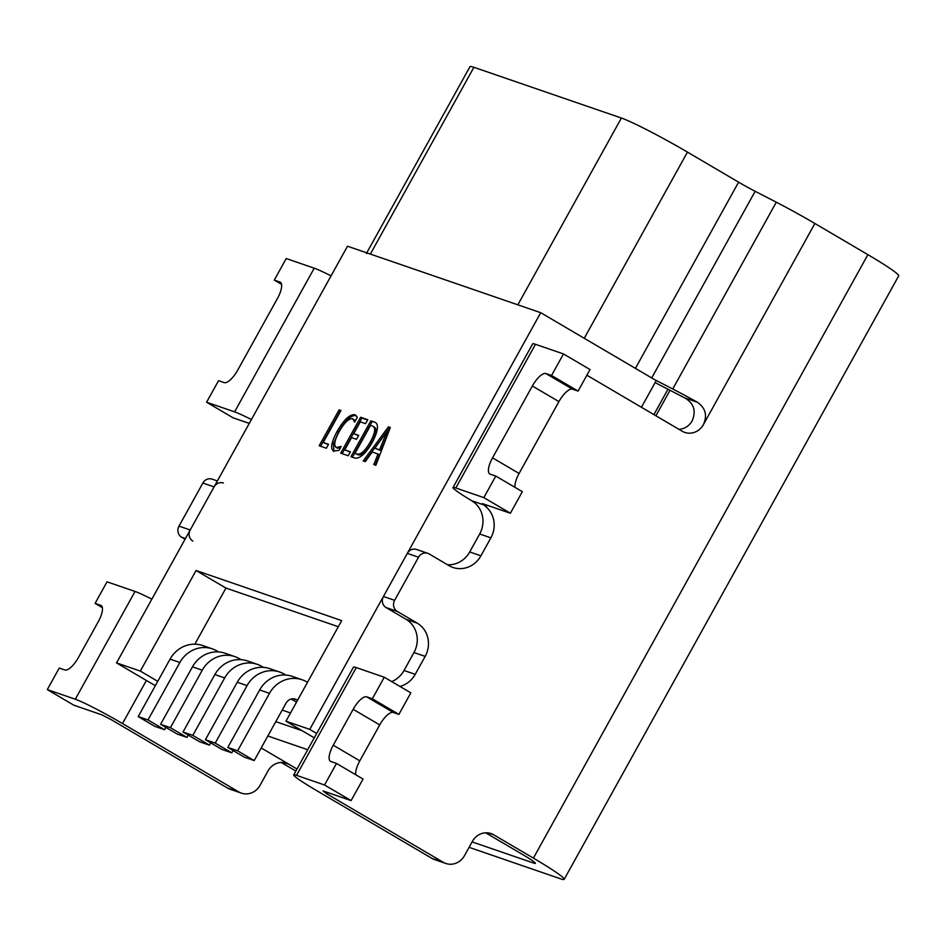 <?xml version="1.0" encoding="UTF-8"?>
<svg xmlns="http://www.w3.org/2000/svg" width="946" height="946" viewBox="0 0 946 946"><rect width="100%" height="100%" fill="white"/><g stroke="black" fill="none" stroke-linecap="round" stroke-linejoin="round"><path stroke-width="1.42" d="M333.867 451.348C330.119 449.054 331.206 442.397 337.131 431.376C343.847 419.728 349.748 414.182 354.821 414.75L357.328 417.304L354.655 422.117L352.657 418.688C348.731 418.404 344.238 422.744 339.165 431.719C334.494 440.268 333.548 445.531 336.315 447.493L341.175 446.429L338.999 450.379L333.205 451.041M333.985 451.384L333.453 443.946L338.455 432.156C345.172 420.509 351.072 414.963 356.145 415.531L355.661 415.128M355.424 420.734L352.657 418.688M337.639 448.274L335.854 447.281L340.146 448.309M352.42 457.214L372.18 421.561L374.805 422.141C379.015 424.139 378.211 430.82 372.417 442.172C365.57 453.749 359.681 459.035 354.75 458.018L350.942 456.705L370.856 420.781L375.55 422.495M390.32 427.486L375.869 465.278L373.824 464.581L377.986 454.009L372.204 452.022L365.286 461.636L363.229 460.939L388.439 426.835L390.32 427.486M350.398 451.821L348.211 455.759L340.69 453.181L360.603 417.257L367.781 419.728L365.594 423.666L360.296 421.845L353.745 433.67L358.7 435.373L356.512 439.322L351.557 437.62L344.758 449.882L350.398 451.821M328.534 444.301L326.346 448.238L319.18 445.779L339.094 409.855L340.962 410.505L323.236 442.48L328.534 444.301M116.524 662.898L347.489 246.208L540.722 312.7L309.756 729.378L285.952 721.195L341.695 620.611L196.07 570.509L140.327 671.081L116.524 662.898L155.321 685.708M338.313 626.725L225.952 588.069L194.852 644.167M282.204 710.079L290.517 712.941M472.101 841.893L533.71 863.095A24.702 1.655 -151 0 0 535.389 863.355A24.702 1.655 -151 0 0 522.192 854.273L485.665 832.799L522.192 854.273A24.702 1.655 -151 0 1 535.389 863.355A24.702 1.655 -151 0 1 533.71 863.095L472.101 841.893M540.722 312.7L656.217 380.599L641.423 407.277M316.709 733.469L309.756 729.378M261.202 747.955L297.009 769.003L289.228 764.427L283.824 762.571M667.971 389.244L653.911 414.62M670.016 390.296L655.885 415.779M157.757 681.333L140.327 671.081M314.273 737.845L285.952 721.195M307.698 749.717L267.836 736M225.952 588.069L196.07 570.509M275.794 721.632L302.081 730.679M307.485 682.338L306.658 681.841A28.818 26.89 109 0 0 302.093 679.748A28.818 26.89 109 0 0 269.48 693.335L237.623 750.805L227.82 747.435L244.423 757.19L254.214 760.56L286.082 703.091A8.23 7.686 -71 0 1 296.701 699.803L297.529 700.3M302.093 679.748L292.29 676.366A28.818 26.89 109 0 0 259.677 689.953L227.82 747.435M237.623 750.805L254.214 760.56M291.297 699.023L296.536 702.098M285.822 675.066L284.249 674.131A28.818 26.89 109 0 0 279.685 672.038A28.818 26.89 109 0 0 247.072 685.625L215.215 743.095L205.412 739.725L222.014 749.48L231.817 752.85L233.094 750.533M279.685 672.038L269.882 668.668A28.818 26.89 109 0 0 237.269 682.243L205.412 739.725M215.215 743.095L231.817 752.85M263.426 667.356L261.841 666.433A28.818 26.89 109 0 0 257.288 664.328A28.818 26.89 109 0 0 224.675 677.915L192.818 735.385L183.016 732.015L199.606 741.77L209.409 745.141L210.698 742.823M257.288 664.328L247.485 660.958A28.818 26.89 109 0 0 214.872 674.545L183.016 732.015M192.818 735.385L209.409 745.141M241.017 659.646L239.444 658.723A28.818 26.89 109 0 0 234.88 656.619A28.818 26.89 109 0 0 202.267 670.206L170.41 727.675L160.607 724.305L177.209 734.061L187.012 737.431L188.289 735.113M234.88 656.619L225.077 653.248A28.818 26.89 109 0 0 192.464 666.835L160.607 724.305M170.41 727.675L187.012 737.431M218.609 651.936L217.036 651.014A28.818 26.89 109 0 0 212.472 648.909A28.818 26.89 109 0 0 179.87 662.496L148.002 719.965L138.211 716.595L154.801 726.351L164.604 729.721L165.893 727.403M212.472 648.909L202.669 645.539A28.818 26.89 109 0 0 170.067 659.125L138.211 716.595M148.002 719.965L164.604 729.721M375.266 465.077L379.322 454.79L377.986 454.009M364.754 461.459L389.764 427.616L388.439 426.835M374.864 448.238L380.871 450.639L388.262 432.31L386.938 431.53L374.864 448.238L379.547 449.858L386.938 431.53M380.871 450.639L379.547 449.858M387.08 434.912L385.755 434.131M372.18 421.561L370.856 420.781M371.813 442.409L370.477 441.628C375.207 432.748 375.917 427.568 372.606 426.078L370.548 425.369L354.998 453.406L358.321 454.872C362.105 455.665 366.61 451.514 371.813 442.409C376.532 433.528 377.241 428.349 373.942 426.859M374.533 427.143L372.606 426.078M358.321 454.872L356.997 454.092C360.781 454.884 365.274 450.734 370.477 441.628M354.998 453.406L356.997 454.092M342.168 453.69L361.928 418.037L360.603 417.257M361.928 418.037L367.627 420M358.546 435.645L353.745 433.67M350.245 452.093L344.758 449.882M338.455 432.156L337.131 431.376M320.659 446.287L340.418 410.635L339.094 409.855M328.38 444.573L323.236 442.48M366.776 252.842L469.973 66.681A57.623 3.855 29 0 1 473.899 67.296L621.392 118.037A57.623 3.855 -151 0 1 687.458 152.105L738.613 182.176A24.702 1.655 29 0 0 755.156 191.305L776.288 202.196A57.623 3.855 -151 0 1 814.884 223.493L867.896 254.663A57.623 3.855 -151 0 1 898.7 275.854L564.194 879.319A57.623 3.855 -151 0 1 560.257 878.704L469.086 847.332M295.862 771.061L281.234 762.464M564.194 879.319A57.623 3.855 -151 0 0 533.39 858.128L493.658 834.774L488.254 832.918M621.392 118.037L517.852 304.825L370.359 254.084A57.623 3.855 29 0 0 366.433 253.469M586.898 375.219L682.149 431.21A16.46 15.361 109 0 0 684.75 432.417A16.46 15.361 109 0 0 703.386 424.648C707.561 415.4 705.515 407.915 697.261 402.192L684.727 397.888A24.702 1.655 -151 0 0 683.603 397.308L662.472 386.406A57.623 3.855 29 0 1 655.129 382.562M697.261 402.192A57.623 3.855 -151 0 0 672.748 388.983L654.348 379.5M122.495 723.56A41.163 2.755 29 0 0 75.302 699.224L47.3 689.587L73.859 705.208L101.861 714.845L111.297 719.705L227.572 788.065L238.77 791.92L122.495 723.56L146.394 680.458M47.3 689.587L59.243 668.042L64.848 669.969A16.46 5.818 120.5 0 0 78.412 657.529L98.325 621.605A16.46 5.818 120.5 0 0 101.068 605.487A16.46 5.818 120.5 0 0 100.69 605.31L101.411 605.736M249.283 423.394L233.142 417.836L206.595 402.227L218.538 380.67L224.143 382.598A16.46 5.818 120.5 0 0 237.706 370.158L277.521 298.321A16.46 5.818 120.5 0 0 280.264 282.192A16.46 5.818 120.5 0 0 279.886 282.026L280.607 282.44M238.77 791.92A16.46 15.361 109 0 0 241.384 793.126L230.185 789.271A16.46 15.361 -71 0 1 227.572 788.065M185.073 539.232L181.644 537.222A8.23 7.686 -71 0 1 178.995 526.13L202.882 483.028A8.23 7.686 -71 0 1 212.2 479.149L217.379 480.935M241.384 793.126A16.46 15.361 109 0 0 260.02 785.357L267.978 770.99A16.46 15.361 -71 0 1 286.614 763.221A16.46 15.361 -71 0 1 289.228 764.427M223.398 483.004A8.23 7.686 109 0 0 214.08 486.883L202.882 483.028M178.995 526.13L190.193 529.985L214.08 486.883M190.193 529.985A8.23 7.686 109 0 0 192.842 541.077M75.302 699.224L135.042 591.463L107.028 581.825L95.085 603.382L100.69 605.31M95.085 603.382L102.345 607.651M135.042 591.463A41.163 2.755 29 0 1 151.857 599.149M251.411 419.551A41.163 2.755 -151 0 0 234.596 411.865L206.595 402.227M331.053 275.865A41.163 2.755 -151 0 0 314.238 268.179L286.236 258.542L274.293 280.099L279.886 282.026M274.293 280.099L281.541 284.368M432.003 858.412L443.213 862.267A16.46 15.361 109 0 0 445.814 863.462L434.616 859.607A16.46 15.361 -71 0 1 432.003 858.412L315.728 790.052A41.163 2.755 -151 0 1 293.733 774.916A41.163 2.755 -151 0 1 296.536 775.353L324.549 784.991L336.492 763.434L363.051 779.055L351.096 800.6L323.094 790.962L326.938 793.907L327.683 792.547M324.549 784.991L351.096 800.6M495.787 476.075L522.334 491.684L510.391 513.24L483.832 497.62L495.787 476.075L490.182 474.147A16.46 5.818 -59.5 0 1 489.803 473.97A16.46 5.818 -59.5 0 1 492.547 457.852L519.094 473.461A16.46 5.818 -59.5 0 0 515.073 487.415M443.213 862.267L326.938 793.907M445.814 863.462A16.46 15.361 109 0 0 464.451 855.704L472.421 841.337A16.46 15.361 -71 0 1 491.045 833.568A16.46 15.361 -71 0 1 493.658 834.774M399.945 686.441A24.702 23.047 109 0 0 415.211 674.344L425.168 656.382A24.702 23.047 109 0 0 417.198 623.13L397.285 611.412A8.23 7.686 -71 0 1 394.624 600.332L418.522 557.229A8.23 7.686 -71 0 1 429.141 553.942L449.054 565.649A24.702 23.047 109 0 0 452.968 567.458A24.702 23.047 109 0 0 480.923 555.81L490.879 537.848A24.702 23.047 109 0 0 486.055 506.843L482.389 503.603L510.391 513.24M415.211 674.344L404.013 670.489A24.702 23.047 -71 0 1 391.703 681.593M404.013 670.489L413.97 652.527L425.168 656.382M417.198 623.13L406 619.275A24.702 23.047 -71 0 1 413.97 652.527M406 619.275L386.074 607.557L397.285 611.412M394.624 600.332L383.426 596.477A8.23 7.686 109 0 0 386.074 607.557M383.426 596.477L407.312 553.375L418.522 557.229M427.84 553.339L416.63 549.484A8.23 7.686 109 0 0 407.312 553.375M480.923 555.81L469.713 551.956A24.702 23.047 -71 0 1 447.493 564.738M469.713 551.956L479.669 533.993L490.879 537.848M483.276 504.715L471.77 500.753L474.857 502.988A24.702 23.047 -71 0 1 479.669 533.993M684.727 397.888C693.856 403.244 696.339 410.883 692.188 420.793A16.46 15.361 -71 0 1 678.932 429.33M296.536 775.353L356.275 667.592L384.277 677.23L372.334 698.775L366.729 696.847A16.46 5.818 -59.5 0 0 353.165 709.299L333.252 745.212A16.46 5.818 -59.5 0 0 330.509 761.341A16.46 5.818 -59.5 0 0 330.887 761.506L336.492 763.434M372.334 698.775L398.893 714.396L410.836 692.839L384.277 677.23M398.893 714.396L393.288 712.468A16.46 5.818 -59.5 0 0 379.724 724.908L359.811 760.832A16.46 5.818 -59.5 0 0 355.791 774.786M356.275 667.592A41.163 2.755 -151 0 0 353.461 667.155L293.733 774.916M471.77 500.753A41.163 2.755 29 0 1 453.028 487.545L532.669 343.859A41.163 2.755 29 0 1 535.471 344.309L563.485 353.946L551.53 375.491L545.937 373.564A16.46 5.818 -59.5 0 0 532.361 386.003L492.547 457.852M453.028 487.545A41.163 2.755 29 0 1 455.83 487.982L483.832 497.62M551.53 375.491L578.089 391.1L590.032 369.555L563.485 353.946M578.089 391.1L572.484 389.173A16.46 5.818 -59.5 0 0 558.92 401.612L519.094 473.461M269.48 693.335L259.677 689.953M296.701 699.803L293.993 698.881M247.072 685.625L237.269 682.243M224.675 677.915L214.872 674.545M202.267 670.206L192.464 666.835M179.87 662.496L170.067 659.125M473.899 67.296L370.359 254.084M234.596 411.865L314.238 268.179M185.451 538.534L181.644 537.222M867.896 254.663L533.39 858.128M814.884 223.493L703.386 424.648M486.055 506.843L486.977 505.176M776.288 202.196L672.748 388.983M755.156 191.305L651.699 377.939M738.613 182.176L635.405 368.361M687.458 152.105L584.25 338.29M455.83 487.982L535.471 344.309M532.361 386.003L558.92 401.612M545.937 373.564L572.484 389.173M333.252 745.212L359.811 760.832M353.165 709.299L379.724 724.908M366.729 696.847L393.288 712.468"/></g></svg>
